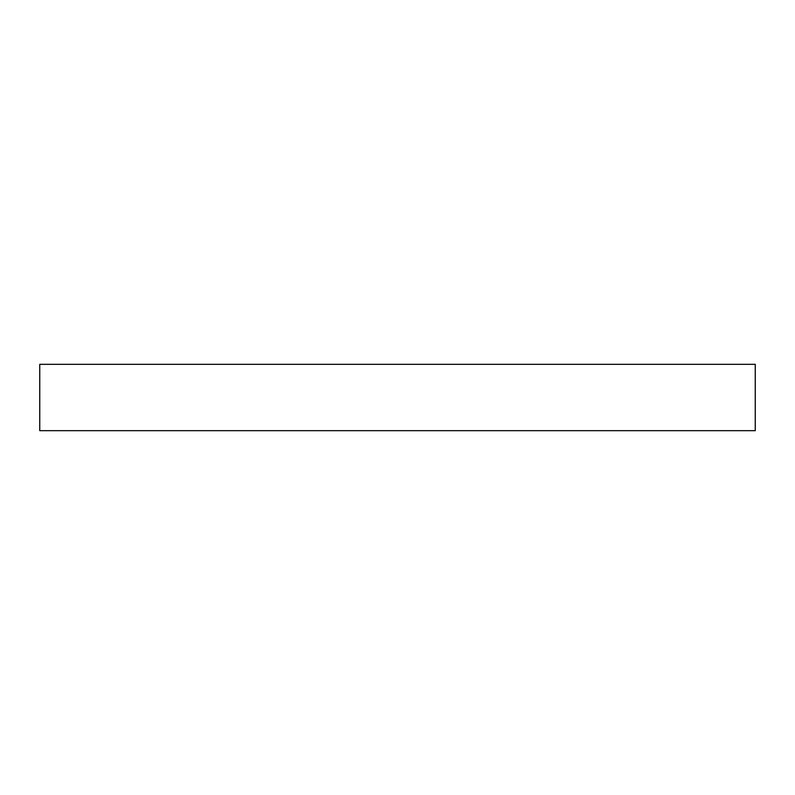 <?xml version="1.0" encoding="UTF-8"?>
<svg xmlns="http://www.w3.org/2000/svg" width="795" height="795" viewBox="0 0 795 795"><rect width="100%" height="100%" fill="white"/><g stroke="black" fill="none" stroke-linecap="round" stroke-linejoin="round"><path stroke-width="1.19" d="M755.25 430.681L39.75 430.681L755.25 430.681L755.25 364.319L39.75 364.319L39.75 430.681L39.75 364.319L755.25 364.319L755.25 430.681"/></g></svg>
